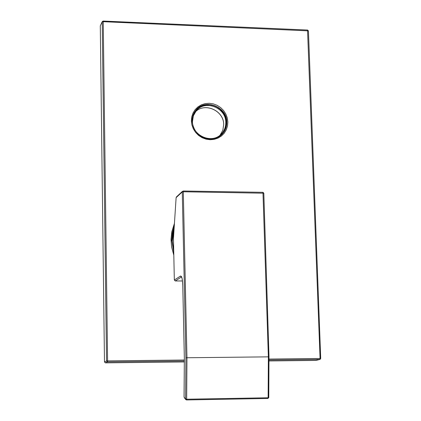 <?xml version="1.0" encoding="UTF-8"?>
<svg xmlns="http://www.w3.org/2000/svg" width="421" height="421" viewBox="0 0 421 421"><rect width="100%" height="100%" fill="white"/><g stroke="black" fill="none" stroke-linecap="round" stroke-linejoin="round"><path stroke-width="0.63" d="M181.493 276.939L175.247 280.96L174.331 280.049L173.463 238.349L176.12 197.628L176.473 196.896M183.209 191.018L262.962 192.323L268.366 356.855L186.956 357.75L183.303 191.765L263.851 193.213L262.962 192.323L183.188 191.002L183.303 191.765L182.267 191.923L182.53 191.266L176.441 196.928M263.82 193.26L269.003 356.897L268.366 356.855L268.14 397.771L186.661 399.219L186.956 357.75L185.898 357.829L182.267 191.923L176.12 197.628M184.077 396.977L184.345 358.397L182.756 285.001C182.493 278.849 181.735 275.866 180.488 276.044L174.331 280.049M175.247 280.96L182.467 280.975M268.745 397.529L268.14 397.771L267.867 398.492L268.777 397.592L268.972 356.919M267.793 398.466L186.535 399.95L186.661 399.219L185.603 399.003L185.898 357.829M185.824 399.629L186.535 399.95L185.824 399.629L184.051 397.024L184.345 358.397M221.883 134.446L221.988 134.336C225.114 131.02 226.651 127.026 226.593 122.358C226.893 107.113 205.337 98.382 195.965 110.039M269.066 359.055L320.071 358.476L307.541 30.08M269.093 360.029L319.844 359.445L320.071 358.476L320.713 358.513L308.44 30.87L103.234 21.687L103.134 21.05L102.292 21.555L100.287 25.855L102.292 21.555L103.134 21.05L307.625 30.044L308.404 30.954M184.361 360.013L107.592 360.886L107.466 361.886L106.529 360.96L107.592 360.886L103.234 21.687L102.214 21.913L106.529 360.96L104.482 361.955L100.287 25.855M184.382 361.002L107.466 361.886L105.413 362.865L104.482 361.955M105.413 362.865L184.398 361.949M269.119 360.96L315.982 360.418L320.013 359.423M320.713 358.513L320.055 359.413L320.713 358.513M184.351 358.424L182.756 285.001M182.756 285.049L182.735 285.028C182.467 280.323 182.04 277.602 181.456 276.865L181.598 276.897M181.514 276.976L180.488 276.044M213.021 138.83C221.572 136.699 226.04 131.21 226.419 122.353L225.924 118.69L224.667 115.175L222.704 111.97L220.12 109.218L217.041 107.05L213.6 105.56L209.963 104.818L206.285 104.866L202.743 105.692L199.496 107.266L196.696 109.518L194.476 112.344L192.934 115.612L192.144 119.175M192.465 121.527C192.139 135.894 212.158 144.435 221.378 133.941C224.367 130.757 225.835 126.931 225.782 122.464C226.082 107.65 204.98 99.367 196.144 110.918L193.355 115.822L192.465 121.474M220.104 135.109L222.856 130.205L223.704 124.569C223.961 110.655 204.869 102.035 195.412 111.86C204.806 102.061 223.946 110.702 223.683 124.616L222.835 130.231L220.104 135.109M192.06 121.095L192.986 115.228L195.881 110.139C205.08 98.072 227.103 106.702 226.793 122.153C226.851 126.826 225.314 130.82 222.188 134.141C214.1 142.945 194.676 140.525 192.081 121.132L192.213 118.554L192.992 115.238L194.002 112.917L195.881 110.139M227.861 121.974L227.514 126.005L226.277 129.815L224.209 133.215L221.404 136.025L218.004 138.114L214.184 139.367L210.132 139.725L206.048 139.162L202.143 137.709L198.612 135.441L195.639 132.462L193.371 128.937L191.923 125.032L191.371 120.948L191.734 116.896L193.002 113.081L195.102 109.692L197.928 106.897L201.343 104.84L205.164 103.613L209.211 103.282L213.268 103.866L217.147 105.324L220.646 107.592L223.593 110.544L225.845 114.049L227.293 117.922L227.861 121.974M173.815 255.173L171.61 247.043L171.015 239.491L171.794 231.829L174.447 223.319M320.055 359.413L315.982 360.418M172.284 241.159L172.684 234.665L174.115 228.361M171.736 240.875L172.305 233.213L174.278 225.845M185.761 399.55L184.293 397.698M196.144 110.918L193.355 115.828L192.476 121.501C192.144 135.872 212.205 144.419 221.378 133.941L220.983 134.331M173.731 251.095L172.3 241.186L174.115 228.398M173.768 252.905L171.747 239.796L172.51 232.16L174.278 225.872"/></g></svg>
